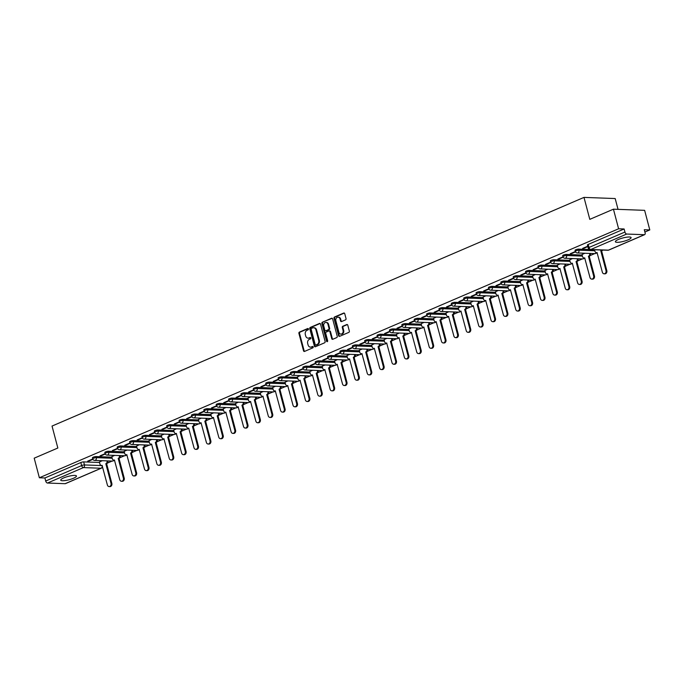 <?xml version="1.0" encoding="UTF-8"?>
<svg xmlns="http://www.w3.org/2000/svg" width="684" height="684" viewBox="0 0 684 684"><rect width="100%" height="100%" fill="white"/><g stroke="black" fill="none" stroke-linecap="round" stroke-linejoin="round"><path stroke-width="1.03" d="M308.441 328.97A0.718 0.573 -87.9 0 0 307.714 328.525L299.438 332.082A1.026 0.821 -87.9 0 0 298.917 333.382L303.516 350.781A1.026 0.821 -87.9 0 0 304.551 351.414L312.819 347.857A0.718 0.573 -87.9 0 0 312.46 346.497L311.391 346.959A3.275 2.625 -87.9 0 1 310.451 347.139A3.275 2.625 -87.9 0 1 308.082 344.941L307.697 343.488A3.275 2.625 -87.9 0 1 309.373 339.324L310.442 338.871A0.718 0.573 -87.9 0 0 310.091 337.511L309.014 337.973A3.275 2.625 -87.9 0 1 308.082 338.152A3.275 2.625 -87.9 0 1 305.705 335.955L305.329 334.502A3.275 2.625 -87.9 0 1 306.996 330.338L308.074 329.876A0.718 0.573 -87.9 0 0 308.441 328.97M63.732 477.902A8.131 1.727 165.2 0 0 60.739 480.159A8.131 1.727 165.2 0 0 65.356 480.527A8.131 1.727 165.2 0 0 73.462 478.261A8.131 1.727 165.2 0 0 76.454 476.004A8.131 1.727 165.2 0 0 71.837 475.636A8.131 1.727 165.2 0 0 63.732 477.902M618.37 239.477A8.131 1.727 165.2 0 0 615.378 241.734A8.131 1.727 165.2 0 0 619.995 242.102A8.131 1.727 165.2 0 0 628.1 239.836A8.131 1.727 165.2 0 0 631.093 237.587A8.131 1.727 165.2 0 0 626.476 237.22A8.131 1.727 165.2 0 0 618.37 239.477M345.506 319.864A1.026 0.821 -87.9 0 0 346.027 318.564L344.736 313.682A1.026 0.821 -87.9 0 0 343.701 313.058L334.519 317A1.026 0.821 -87.9 0 0 333.997 318.308L338.589 335.699A1.026 0.821 -87.9 0 0 339.623 336.331L348.814 332.381A1.026 0.821 -87.9 0 0 349.336 331.082L347.78 325.182A1.026 0.821 -87.9 0 0 346.745 324.558L342.812 326.242A1.026 0.821 -87.9 0 0 342.291 327.542L343.06 330.466A2.736 2.189 -87.9 0 1 340.88 334.1A2.736 2.189 -87.9 0 1 338.896 332.262L335.87 320.805A2.736 2.189 -87.9 0 1 338.05 317.179A2.736 2.189 -87.9 0 1 340.034 319.018L340.538 320.924A1.026 0.821 -87.9 0 0 341.572 321.557L345.506 319.864M39.373 477.774L34.2 458.177L57.841 448.02L52.035 426.064L583.991 197.394L589.796 219.35L613.428 209.184L618.61 228.781L39.373 477.774L44.896 477.971L45.7 481.023L81.635 465.582A2.086 0.445 -14.8 0 1 84.474 464.94L102.13 465.599A2.086 0.445 -14.8 0 1 102.258 465.607M320.522 324.096A1.026 0.821 -87.9 0 0 319.488 323.464L310.305 327.414A1.026 0.821 -87.9 0 0 309.775 328.713L314.375 346.113A1.026 0.821 -87.9 0 0 315.409 346.745L324.601 342.795A1.026 0.821 -87.9 0 0 325.122 341.487L320.522 324.096M322.412 322.207L331.595 318.257A1.026 0.821 -87.9 0 1 332.629 318.889L337.229 336.289A1.026 0.821 -87.9 0 1 336.708 337.588L332.775 339.281A1.026 0.821 -87.9 0 1 331.74 338.648L329.876 331.595A1.026 0.821 -87.9 0 0 328.842 330.962L326.234 332.082A1.026 0.821 -87.9 0 0 325.712 333.382L327.653 340.726A0.718 0.573 -87.9 0 1 326.559 341.196L321.89 323.506A1.026 0.821 -87.9 0 1 322.412 322.207L332.202 318.291M613.428 209.184L644.627 210.339L649.8 229.927L644.892 232.038M107.491 463.051L112.116 461.067M119.871 457.733L124.488 455.749M132.243 452.415L136.86 450.423M144.615 447.097L149.24 445.104M156.995 441.77L161.612 439.786M169.367 436.452L173.984 434.468M181.739 431.134L186.364 429.15M194.119 425.816L198.736 423.832M206.491 420.498L211.108 418.505M218.863 415.179L223.488 413.187M231.243 409.853L235.86 407.869M243.615 404.535L248.232 402.551M255.987 399.217L260.613 397.233M268.367 393.898L272.984 391.915M280.739 388.58L285.356 386.588M293.111 383.262L297.737 381.27M305.492 377.936L310.108 375.952M317.863 372.618L322.48 370.634M330.235 367.299L334.861 365.316M342.616 361.981L347.233 359.998M354.987 356.663L359.604 354.68M367.359 351.345L371.985 349.353M379.74 346.018L384.357 344.035M392.112 340.7L396.729 338.717M404.483 335.382L409.109 333.399M416.864 330.064L421.481 328.081M429.236 324.746L433.853 322.762M441.608 319.428L446.233 317.436M453.988 314.101L458.605 312.118M466.36 308.783L470.977 306.8M478.732 303.465L483.357 301.482M491.112 298.147L495.729 296.163M503.484 292.829L508.101 290.845M515.856 287.511L520.481 285.519M528.236 282.184L532.853 280.201M540.608 276.866L545.225 274.882M552.98 271.548L557.605 269.564M565.36 266.23L569.977 264.246M577.732 260.912L582.349 258.928M590.104 255.594L594.729 253.602M602.484 250.276L602.92 250.079M618.037 209.355L615.181 198.548L583.991 197.394M618.61 228.781L624.124 228.978L624.937 232.03A2.086 1.171 66.7 0 0 626.706 234.048L644.354 234.697A2.086 1.171 66.7 0 0 644.661 234.646A2.086 1.171 66.7 0 0 645.089 232.782L644.277 229.73L649.8 229.927M44.896 477.971L80.832 462.529A2.086 0.445 -14.8 0 1 83.662 461.888L99.531 462.478M65.681 483.46A2.086 1.171 -113.3 0 1 65.433 483.639A2.086 1.171 -113.3 0 1 65.125 483.691L47.47 483.041A2.086 1.171 -113.3 0 1 45.7 481.023M105.131 453.654L100.026 455.852M114.664 455.382L111.774 456.673M117.503 448.336L112.398 450.534M127.036 450.063L124.155 451.354M129.883 443.018L124.779 445.207M139.408 444.745L136.526 446.036M142.255 437.7L137.151 439.889M151.788 439.427L148.898 440.718M154.627 432.373L149.522 434.571M164.16 434.101L161.279 435.392M167.007 427.055L161.903 429.253M176.532 428.782L173.65 430.074M179.379 421.737L174.275 423.935M188.912 423.464L186.022 424.755M191.751 416.419L186.647 418.617M201.284 418.146L198.403 419.437M204.131 411.101L199.027 413.29M213.656 412.828L210.775 414.119M216.503 405.783L211.399 407.972M226.036 407.51L223.146 408.801M228.875 400.456L223.771 402.654M238.408 402.183L235.527 403.474M241.255 395.138L236.151 397.336M250.78 396.865L247.899 398.156M253.627 389.82L248.523 392.017M263.16 391.547L260.271 392.838M265.999 384.502L260.895 386.699M275.532 386.229L272.651 387.52M278.379 379.184L273.275 381.373M287.904 380.911L285.023 382.202M290.751 373.866L285.647 376.055M300.285 375.593L297.395 376.884M303.123 368.539L298.019 370.737M312.656 370.266L309.775 371.557M315.504 363.221L310.391 365.418M325.028 364.948L322.147 366.239M327.875 357.903L322.771 360.1M337.409 359.63L334.519 360.921M340.247 352.585L335.143 354.782M349.781 354.312L346.899 355.603M352.628 347.267L347.515 349.456M362.152 348.994L359.271 350.285M364.999 341.949L359.895 344.137M374.533 343.676L371.643 344.967M377.371 336.622L372.267 338.819M386.905 338.358L384.023 339.64M389.752 331.304L384.639 333.501M399.276 333.031L396.395 334.322M402.124 325.986L397.019 328.183M411.657 327.713L408.767 329.004M414.495 320.668L409.391 322.865M424.029 322.395L421.147 323.686M426.876 315.35L421.763 317.538M436.401 317.077L433.519 318.368M439.248 310.032L434.143 312.22M448.781 311.759L445.891 313.05M451.62 304.705L446.515 306.902M461.153 306.441L458.271 307.723M464 299.387L458.887 301.584M473.525 301.114L470.643 302.405M476.372 294.069L471.267 296.266M485.905 295.796L483.015 297.087M488.744 288.751L483.639 290.948M498.277 290.478L495.396 291.769M501.124 283.433L496.011 285.63M510.649 285.16L507.767 286.451M513.496 278.114L508.392 280.303M523.029 279.841L520.139 281.133M525.868 272.796L520.763 274.985M535.401 274.523L532.52 275.806M538.248 267.47L533.135 269.667M547.773 269.197L544.891 270.488M550.62 262.152L545.516 264.349M560.153 263.879L557.263 265.17M562.992 256.833L557.887 259.031M572.525 258.561L569.644 259.852M575.372 251.515L570.259 253.713M584.897 253.242L582.016 254.533M587.744 246.197L582.64 248.386M578.655 249.113L578.938 250.199A2.086 0.445 -14.8 0 0 576.638 250.626A2.086 0.445 -14.8 0 0 575.338 251.413L575.056 250.327A2.086 0.445 165.2 0 1 576.356 249.549A2.086 0.445 165.2 0 1 578.655 249.113L589.634 249.515M566.275 254.431L566.566 255.517A2.086 0.445 -14.8 0 0 564.266 255.944A2.086 0.445 -14.8 0 0 562.966 256.731L562.676 255.645A2.086 0.445 165.2 0 1 563.975 254.867A2.086 0.445 165.2 0 1 566.275 254.431L582.144 255.021M553.903 259.749L554.194 260.835A2.086 0.445 -14.8 0 0 551.894 261.271A2.086 0.445 -14.8 0 0 550.586 262.049L550.304 260.963A2.086 0.445 165.2 0 1 551.603 260.185A2.086 0.445 165.2 0 1 553.903 259.749L569.772 260.339M541.531 265.067L541.813 266.153A2.086 0.445 -14.8 0 0 539.514 266.589A2.086 0.445 -14.8 0 0 538.214 267.367L537.932 266.281A2.086 0.445 165.2 0 1 539.231 265.503A2.086 0.445 165.2 0 1 541.531 265.067L557.392 265.657M529.151 270.394L529.442 271.471A2.086 0.445 -14.8 0 0 527.142 271.907A2.086 0.445 -14.8 0 0 525.842 272.685L525.551 271.608A2.086 0.445 165.2 0 1 526.851 270.821A2.086 0.445 165.2 0 1 529.151 270.394L545.02 270.975M516.779 275.712L517.07 276.789A2.086 0.445 -14.8 0 0 514.77 277.225A2.086 0.445 -14.8 0 0 513.462 278.003L513.18 276.926A2.086 0.445 165.2 0 1 514.479 276.139A2.086 0.445 165.2 0 1 516.779 275.712L532.648 276.293M504.407 281.03L504.689 282.116A2.086 0.445 -14.8 0 0 502.389 282.543A2.086 0.445 -14.8 0 0 501.09 283.33L500.808 282.244A2.086 0.445 165.2 0 1 502.107 281.466A2.086 0.445 165.2 0 1 504.407 281.03L520.268 281.611M492.027 286.348L492.318 287.434A2.086 0.445 -14.8 0 0 490.018 287.861A2.086 0.445 -14.8 0 0 488.718 288.648L488.427 287.562A2.086 0.445 165.2 0 1 489.727 286.784A2.086 0.445 165.2 0 1 492.027 286.348L507.896 286.938M479.655 291.666L479.946 292.752A2.086 0.445 -14.8 0 0 477.646 293.188A2.086 0.445 -14.8 0 0 476.338 293.966L476.055 292.88A2.086 0.445 165.2 0 1 477.355 292.102A2.086 0.445 165.2 0 1 479.655 291.666L495.524 292.256M467.283 296.984L467.565 298.07A2.086 0.445 -14.8 0 0 465.265 298.506A2.086 0.445 -14.8 0 0 463.966 299.284L463.684 298.198A2.086 0.445 165.2 0 1 464.983 297.42A2.086 0.445 165.2 0 1 467.283 296.984L483.143 297.574M454.903 302.311L455.193 303.388A2.086 0.445 -14.8 0 0 452.894 303.824A2.086 0.445 -14.8 0 0 451.594 304.602L451.303 303.525A2.086 0.445 165.2 0 1 452.603 302.738A2.086 0.445 165.2 0 1 454.903 302.311L470.772 302.892M442.531 307.629L442.822 308.706A2.086 0.445 -14.8 0 0 440.522 309.142A2.086 0.445 -14.8 0 0 439.214 309.92L438.931 308.843A2.086 0.445 165.2 0 1 440.231 308.057A2.086 0.445 165.2 0 1 442.531 307.629L458.4 308.21M430.159 312.947L430.441 314.033A2.086 0.445 -14.8 0 0 428.141 314.46A2.086 0.445 -14.8 0 0 426.842 315.247L426.559 314.161A2.086 0.445 165.2 0 1 427.859 313.375A2.086 0.445 165.2 0 1 430.159 312.947L446.019 313.529M417.779 318.265L418.069 319.351A2.086 0.445 -14.8 0 0 415.769 319.779A2.086 0.445 -14.8 0 0 414.47 320.565L414.179 319.479A2.086 0.445 165.2 0 1 415.479 318.701A2.086 0.445 165.2 0 1 417.779 318.265L433.647 318.855M405.407 323.583L405.697 324.669A2.086 0.445 -14.8 0 0 403.398 325.097A2.086 0.445 -14.8 0 0 402.089 325.883L401.807 324.797A2.086 0.445 165.2 0 1 403.107 324.019A2.086 0.445 165.2 0 1 405.407 323.583L421.276 324.173M393.035 328.901L393.317 329.987A2.086 0.445 -14.8 0 0 391.017 330.423A2.086 0.445 -14.8 0 0 389.718 331.201L389.435 330.115A2.086 0.445 165.2 0 1 390.735 329.337A2.086 0.445 165.2 0 1 393.035 328.901L408.895 329.491M380.655 334.219L380.945 335.305A2.086 0.445 -14.8 0 0 378.645 335.741A2.086 0.445 -14.8 0 0 377.346 336.519L377.055 335.442A2.086 0.445 165.2 0 1 378.355 334.656A2.086 0.445 165.2 0 1 380.655 334.219L396.523 334.809M368.283 339.546L368.573 340.623A2.086 0.445 -14.8 0 0 366.273 341.059A2.086 0.445 -14.8 0 0 364.965 341.838L364.683 340.76A2.086 0.445 165.2 0 1 365.983 339.974A2.086 0.445 165.2 0 1 368.283 339.546L384.151 340.128M355.911 344.864L356.193 345.942A2.086 0.445 -14.8 0 0 353.893 346.378A2.086 0.445 -14.8 0 0 352.593 347.164L352.311 346.078A2.086 0.445 165.2 0 1 353.611 345.292A2.086 0.445 165.2 0 1 355.911 344.864L371.771 345.446M343.53 350.182L343.821 351.268A2.086 0.445 -14.8 0 0 341.521 351.696A2.086 0.445 -14.8 0 0 340.222 352.482L339.931 351.396A2.086 0.445 165.2 0 1 341.231 350.618A2.086 0.445 165.2 0 1 343.53 350.182L359.399 350.772M331.159 355.5L331.449 356.586A2.086 0.445 -14.8 0 0 329.149 357.014A2.086 0.445 -14.8 0 0 327.841 357.8L327.559 356.715A2.086 0.445 165.2 0 1 328.859 355.937A2.086 0.445 165.2 0 1 331.159 355.5L347.027 356.09M318.787 360.819L319.069 361.904A2.086 0.445 -14.8 0 0 316.769 362.34A2.086 0.445 -14.8 0 0 315.469 363.118L315.187 362.033A2.086 0.445 165.2 0 1 316.487 361.255A2.086 0.445 165.2 0 1 318.787 360.819L334.647 361.409M306.406 366.137L306.697 367.222A2.086 0.445 -14.8 0 0 304.397 367.659A2.086 0.445 -14.8 0 0 303.097 368.437L302.807 367.359A2.086 0.445 165.2 0 1 304.106 366.573A2.086 0.445 165.2 0 1 306.406 366.137L322.275 366.727M294.034 371.463L294.325 372.541A2.086 0.445 -14.8 0 0 292.025 372.977A2.086 0.445 -14.8 0 0 290.717 373.755L290.435 372.677A2.086 0.445 165.2 0 1 291.735 371.891A2.086 0.445 165.2 0 1 294.034 371.463L309.903 372.045M281.663 376.781L281.945 377.859A2.086 0.445 -14.8 0 0 279.645 378.295A2.086 0.445 -14.8 0 0 278.345 379.073L278.063 377.995A2.086 0.445 165.2 0 1 279.363 377.209A2.086 0.445 165.2 0 1 281.663 376.781L297.523 377.363M269.282 382.099L269.573 383.185A2.086 0.445 -14.8 0 0 267.273 383.613A2.086 0.445 -14.8 0 0 265.973 384.399L265.683 383.314A2.086 0.445 165.2 0 1 266.982 382.536A2.086 0.445 165.2 0 1 269.282 382.099L285.151 382.689M256.91 387.418L257.201 388.503A2.086 0.445 -14.8 0 0 254.901 388.931A2.086 0.445 -14.8 0 0 253.593 389.718L253.311 388.632A2.086 0.445 165.2 0 1 254.61 387.854A2.086 0.445 165.2 0 1 256.91 387.418L272.779 388.008M244.539 392.736L244.821 393.822A2.086 0.445 -14.8 0 0 242.521 394.258A2.086 0.445 -14.8 0 0 241.221 395.036L240.939 393.95A2.086 0.445 165.2 0 1 242.239 393.172A2.086 0.445 165.2 0 1 244.539 392.736L260.399 393.326M232.158 398.054L232.449 399.14A2.086 0.445 -14.8 0 0 230.149 399.576A2.086 0.445 -14.8 0 0 228.849 400.354L228.559 399.268A2.086 0.445 165.2 0 1 229.858 398.49A2.086 0.445 165.2 0 1 232.158 398.054L248.027 398.644M219.786 403.38L220.077 404.458A2.086 0.445 -14.8 0 0 217.777 404.894A2.086 0.445 -14.8 0 0 216.469 405.672L216.187 404.595A2.086 0.445 165.2 0 1 217.486 403.808A2.086 0.445 165.2 0 1 219.786 403.38L235.655 403.962M207.414 408.699L207.697 409.776A2.086 0.445 -14.8 0 0 205.397 410.212A2.086 0.445 -14.8 0 0 204.097 410.99L203.815 409.913A2.086 0.445 165.2 0 1 205.114 409.126A2.086 0.445 165.2 0 1 207.414 408.699L223.275 409.28M195.034 414.017L195.325 415.102A2.086 0.445 -14.8 0 0 193.025 415.53A2.086 0.445 -14.8 0 0 191.725 416.317L191.435 415.231A2.086 0.445 165.2 0 1 192.734 414.453A2.086 0.445 165.2 0 1 195.034 414.017L210.903 414.607M182.662 419.335L182.953 420.421A2.086 0.445 -14.8 0 0 180.653 420.848A2.086 0.445 -14.8 0 0 179.345 421.635L179.063 420.549A2.086 0.445 165.2 0 1 180.362 419.771A2.086 0.445 165.2 0 1 182.662 419.335L198.531 419.925M170.29 424.653L170.572 425.739A2.086 0.445 -14.8 0 0 168.273 426.175A2.086 0.445 -14.8 0 0 166.973 426.953L166.691 425.867A2.086 0.445 165.2 0 1 167.99 425.089A2.086 0.445 165.2 0 1 170.29 424.653L186.151 425.243M157.91 429.971L158.201 431.057A2.086 0.445 -14.8 0 0 155.901 431.493A2.086 0.445 -14.8 0 0 154.601 432.271L154.31 431.185A2.086 0.445 165.2 0 1 155.61 430.407A2.086 0.445 165.2 0 1 157.91 429.971L173.779 430.561M145.538 435.298L145.829 436.375A2.086 0.445 -14.8 0 0 143.529 436.811A2.086 0.445 -14.8 0 0 142.221 437.589L141.939 436.512A2.086 0.445 165.2 0 1 143.238 435.725A2.086 0.445 165.2 0 1 145.538 435.298L161.407 435.879M133.166 440.616L133.448 441.693A2.086 0.445 -14.8 0 0 131.148 442.129A2.086 0.445 -14.8 0 0 129.849 442.907L129.567 441.83A2.086 0.445 165.2 0 1 130.866 441.043A2.086 0.445 165.2 0 1 133.166 440.616L149.026 441.197M120.786 445.934L121.077 447.02A2.086 0.445 -14.8 0 0 118.777 447.447A2.086 0.445 -14.8 0 0 117.477 448.234L117.186 447.148A2.086 0.445 165.2 0 1 118.486 446.37A2.086 0.445 165.2 0 1 120.786 445.934L136.655 446.524M108.414 451.252L108.705 452.338A2.086 0.445 -14.8 0 0 106.405 452.765A2.086 0.445 -14.8 0 0 105.097 453.552L104.814 452.466A2.086 0.445 165.2 0 1 106.114 451.688A2.086 0.445 165.2 0 1 108.414 451.252L124.283 451.842M96.042 456.57L96.324 457.656A2.086 0.445 -14.8 0 0 94.024 458.092A2.086 0.445 -14.8 0 0 92.725 458.87L92.443 457.784A2.086 0.445 165.2 0 1 93.742 457.006A2.086 0.445 165.2 0 1 96.042 456.57L111.902 457.16M92.759 458.973L87.655 461.17M102.284 460.7L99.402 461.991M87.757 461.563L92.913 459.34M624.124 228.978L588.197 244.427A2.086 0.445 165.2 0 0 587.428 245.009L588.231 248.061A2.086 0.445 -14.8 0 1 589.001 247.48L624.937 232.03M100.129 456.245L105.293 454.022M112.501 450.918L117.665 448.704M124.881 445.6L130.037 443.386M137.253 440.282L142.417 438.068M149.625 434.964L154.789 432.75M162.005 429.646L167.161 427.423M174.377 424.328L179.541 422.105M186.749 419.001L191.913 416.787M199.13 413.683L204.285 411.469M211.501 408.365L216.666 406.151M223.873 403.047L229.037 400.833M236.254 397.729L241.409 395.506M248.625 392.411L253.79 390.188M260.997 387.093L266.161 384.87M273.378 381.766L278.533 379.552M285.75 376.448L290.914 374.233M298.121 371.13L303.286 368.915M310.502 365.812L315.657 363.589M322.874 360.494L328.038 358.271M335.245 355.176L340.41 352.953M347.626 349.849L352.782 347.634M359.998 344.531L365.162 342.316M372.37 339.213L377.534 336.998M384.75 333.895L389.906 331.672M397.122 328.577L402.286 326.353M409.494 323.258L414.658 321.035M421.874 317.932L427.03 315.717M434.246 312.614L439.41 310.399M446.618 307.296L451.782 305.081M458.998 301.977L464.154 299.754M471.37 296.659L476.534 294.436M483.742 291.341L488.906 289.118M496.122 286.015L501.278 283.8M508.494 280.697L513.658 278.482M520.866 275.378L526.03 273.164M533.246 270.06L538.402 267.837M545.618 264.742L550.782 262.519M557.99 259.424L563.154 257.201M570.37 254.097L575.526 251.883M582.742 248.779L587.847 246.591M308.39 338.144A3.275 2.625 -87.9 0 0 308.706 338.178A3.275 2.625 -87.9 0 0 309.638 337.999L309.014 337.973M310.587 337.588L309.638 337.999M310.767 347.13A3.275 2.625 -87.9 0 0 311.075 347.164A3.275 2.625 -87.9 0 0 312.015 346.985L311.391 346.959M312.964 346.574L312.015 346.985M308.21 328.602L300.062 332.108A1.026 0.821 -87.9 0 0 299.541 333.407L304.141 350.798A1.026 0.821 -87.9 0 0 304.568 351.396M320.095 323.498L310.929 327.439A1.026 0.821 -87.9 0 0 310.399 328.739L314.999 346.13A1.026 0.821 -87.9 0 0 315.435 346.728M311.519 328.397A0.718 0.573 -87.9 0 0 311.152 329.312L315.187 344.574A0.718 0.573 -87.9 0 0 315.905 345.018L317.034 344.531A3.275 2.625 -87.9 0 0 318.71 340.367L315.957 329.936A3.275 2.625 -87.9 0 0 313.58 327.73A3.275 2.625 -87.9 0 0 312.648 327.91L311.519 328.397M316.128 345.027A0.718 0.573 -87.9 0 0 316.53 345.044L315.905 345.018M313.896 327.773A3.275 2.625 -87.9 0 1 314.204 327.756A3.275 2.625 -87.9 0 1 316.581 329.953L319.334 340.393A3.275 2.625 -87.9 0 1 317.658 344.556L316.53 345.044M329.132 330.902L329.756 330.928A1.026 0.821 -87.9 0 1 330.5 331.612L332.364 338.666A1.026 0.821 -87.9 0 0 332.792 339.264M323.036 322.232A1.026 0.821 -87.9 0 0 322.515 323.532L327.183 341.213A0.718 0.573 -87.9 0 0 327.397 341.572M327.944 324.267A2.736 2.189 -87.9 0 0 325.96 322.429A2.736 2.189 -87.9 0 0 323.771 326.063L324.84 330.098A1.026 0.821 -87.9 0 0 325.875 330.731L328.482 329.603A1.026 0.821 -87.9 0 0 329.004 328.303L327.944 324.267L328.568 324.293A2.736 2.189 -87.9 0 0 326.584 322.455A2.736 2.189 -87.9 0 0 326.268 322.472M325.917 330.731A1.026 0.821 -87.9 0 0 326.499 330.748L325.875 330.731M328.568 324.293L329.628 328.329A1.026 0.821 -87.9 0 1 329.107 329.628L326.499 330.748M338.366 317.214A2.736 2.189 -87.9 0 1 338.674 317.205A2.736 2.189 -87.9 0 1 340.658 319.043L341.162 320.95A1.026 0.821 -87.9 0 0 341.598 321.548M341.188 334.083A2.736 2.189 -87.9 0 0 341.504 334.125A2.736 2.189 -87.9 0 0 343.684 330.492L343.06 330.466M347.344 324.584L343.436 326.268A1.026 0.821 -87.9 0 0 342.915 327.568L343.684 330.492M344.308 313.084L335.143 317.025A1.026 0.821 -87.9 0 0 334.621 318.325L339.213 335.724A1.026 0.821 -87.9 0 0 339.649 336.323M107.781 460.905L107.815 461.033A2.086 1.667 92.1 0 1 106.747 463.684L105.934 463.658A2.086 1.667 -87.9 0 0 107.003 461.007L106.969 460.879M99.394 461.948L99.941 464.043A2.086 1.667 -87.9 0 0 102.053 465.325L107.371 484.965A2.394 1.915 -87.9 0 0 109.107 486.581A2.394 1.915 -87.9 0 0 111.022 483.4L105.815 463.709M106.627 463.735L111.834 483.426A2.394 1.915 92.1 0 1 109.919 486.606L109.107 486.581M120.153 455.587L120.187 455.715A2.086 1.667 92.1 0 1 119.127 458.365L118.315 458.34A2.086 1.667 -87.9 0 0 119.375 455.689L119.341 455.553M111.766 456.63L112.321 458.725A2.086 1.667 -87.9 0 0 114.425 460.007L119.743 479.646A2.394 1.915 -87.9 0 0 121.478 481.262A2.394 1.915 -87.9 0 0 123.394 478.082L118.195 458.391M119.007 458.417L124.206 478.107A2.394 1.915 92.1 0 1 122.291 481.288L121.478 481.262M132.534 450.269L132.568 450.397A2.086 1.667 92.1 0 1 131.499 453.047L130.687 453.022A2.086 1.667 -87.9 0 0 131.755 450.371L131.721 450.234M124.137 451.312L124.693 453.398A2.086 1.667 -87.9 0 0 126.797 454.689L132.123 474.328A2.394 1.915 -87.9 0 0 133.859 475.936A2.394 1.915 -87.9 0 0 135.774 472.764L130.567 453.073M131.379 453.099L136.578 472.789A2.394 1.915 92.1 0 1 134.671 475.97L133.859 475.936M144.905 444.951L144.94 445.079A2.086 1.667 92.1 0 1 143.871 447.729L143.059 447.695A2.086 1.667 -87.9 0 0 144.127 445.045L144.093 444.916M136.518 445.985L137.065 448.08A2.086 1.667 -87.9 0 0 139.177 449.371L144.495 469.01A2.394 1.915 -87.9 0 0 146.231 470.618A2.394 1.915 -87.9 0 0 148.146 467.437L142.939 447.746M143.751 447.781L148.958 467.471A2.394 1.915 92.1 0 1 147.043 470.652L146.231 470.618M157.277 439.624L157.311 439.761A2.086 1.667 92.1 0 1 156.251 442.411L155.439 442.377A2.086 1.667 -87.9 0 0 156.499 439.726L156.465 439.598M148.89 440.667L149.445 442.762A2.086 1.667 -87.9 0 0 151.549 444.053L156.867 463.692A2.394 1.915 -87.9 0 0 158.602 465.3A2.394 1.915 -87.9 0 0 160.518 462.119L155.319 442.428M156.132 442.462L161.33 462.153A2.394 1.915 92.1 0 1 159.415 465.334L158.602 465.3M169.658 434.306L169.692 434.443A2.086 1.667 92.1 0 1 168.623 437.093L167.811 437.059A2.086 1.667 -87.9 0 0 168.88 434.408L168.845 434.28M161.262 435.349L161.817 437.444A2.086 1.667 -87.9 0 0 163.921 438.735L169.247 458.374A2.394 1.915 -87.9 0 0 170.983 459.981A2.394 1.915 -87.9 0 0 172.898 456.801L167.691 437.11M168.503 437.144L173.702 456.835A2.394 1.915 92.1 0 1 171.795 460.007L170.983 459.981M182.03 428.988L182.064 429.116A2.086 1.667 92.1 0 1 180.995 431.766L180.183 431.741A2.086 1.667 -87.9 0 0 181.251 429.09L181.217 428.962M173.642 430.031L174.189 432.126A2.086 1.667 -87.9 0 0 176.301 433.408L181.619 453.047A2.394 1.915 -87.9 0 0 183.355 454.663A2.394 1.915 -87.9 0 0 185.27 451.483L180.063 431.792M180.875 431.818L186.082 451.508A2.394 1.915 92.1 0 1 184.167 454.689L183.355 454.663M194.401 423.67L194.436 423.798A2.086 1.667 92.1 0 1 193.375 426.448L192.563 426.423A2.086 1.667 -87.9 0 0 193.623 423.772L193.589 423.635M186.014 424.713L186.57 426.807A2.086 1.667 -87.9 0 0 188.673 428.09L193.991 447.729A2.394 1.915 -87.9 0 0 195.727 449.345A2.394 1.915 -87.9 0 0 197.642 446.165L192.443 426.474M193.256 426.5L198.454 446.19A2.394 1.915 92.1 0 1 196.539 449.371L195.727 449.345M206.782 418.351L206.816 418.48A2.086 1.667 92.1 0 1 205.747 421.13L204.935 421.105A2.086 1.667 -87.9 0 0 206.004 418.454L205.97 418.317M198.386 419.395L198.941 421.481A2.086 1.667 -87.9 0 0 201.045 422.772L206.371 442.411A2.394 1.915 -87.9 0 0 208.107 444.019A2.394 1.915 -87.9 0 0 210.022 440.847L204.815 421.156M205.627 421.182L210.826 440.872A2.394 1.915 92.1 0 1 208.919 444.053L208.107 444.019M219.154 413.033L219.188 413.162A2.086 1.667 92.1 0 1 218.119 415.812L217.307 415.778A2.086 1.667 -87.9 0 0 218.376 413.127L218.341 412.999M210.766 414.068L211.313 416.163A2.086 1.667 -87.9 0 0 213.425 417.454L218.743 437.093A2.394 1.915 -87.9 0 0 220.479 438.701A2.394 1.915 -87.9 0 0 222.394 435.52L217.187 415.829M217.999 415.863L223.206 435.554A2.394 1.915 92.1 0 1 221.291 438.735L220.479 438.701M231.525 407.707L231.56 407.844A2.086 1.667 92.1 0 1 230.499 410.494L229.687 410.46A2.086 1.667 -87.9 0 0 230.747 407.809L230.713 407.681M223.138 408.75L223.694 410.845A2.086 1.667 -87.9 0 0 225.797 412.136L231.115 431.775A2.394 1.915 -87.9 0 0 232.851 433.382A2.394 1.915 -87.9 0 0 234.766 430.202L229.567 410.511M230.38 410.545L235.578 430.236A2.394 1.915 92.1 0 1 233.663 433.417L232.851 433.382M243.906 402.389L243.94 402.525A2.086 1.667 92.1 0 1 242.871 405.176L242.059 405.142A2.086 1.667 -87.9 0 0 243.128 402.491L243.094 402.363M235.51 403.432L236.066 405.526A2.086 1.667 -87.9 0 0 238.169 406.818L243.495 426.457A2.394 1.915 -87.9 0 0 245.231 428.064A2.394 1.915 -87.9 0 0 247.146 424.884L241.939 405.193M242.752 405.227L247.95 424.918A2.394 1.915 92.1 0 1 246.043 428.09L245.231 428.064M256.278 397.071L256.312 397.199A2.086 1.667 92.1 0 1 255.243 399.849L254.431 399.824A2.086 1.667 -87.9 0 0 255.5 397.173L255.465 397.045M247.89 398.114L248.437 400.208A2.086 1.667 -87.9 0 0 250.549 401.491L255.867 421.13A2.394 1.915 -87.9 0 0 257.603 422.746A2.394 1.915 -87.9 0 0 259.518 419.566L254.311 399.875M255.123 399.901L260.33 419.591A2.394 1.915 92.1 0 1 258.415 422.772L257.603 422.746M268.65 391.752L268.684 391.881A2.086 1.667 92.1 0 1 267.624 394.531L266.811 394.506A2.086 1.667 -87.9 0 0 267.872 391.855L267.837 391.718M260.262 392.796L260.818 394.89A2.086 1.667 -87.9 0 0 262.921 396.173L268.239 415.812A2.394 1.915 -87.9 0 0 269.975 417.428A2.394 1.915 -87.9 0 0 271.89 414.248L266.692 394.557M267.504 394.582L272.702 414.273A2.394 1.915 92.1 0 1 270.787 417.454L269.975 417.428M281.03 386.434L281.064 386.563A2.086 1.667 92.1 0 1 279.995 389.213L279.183 389.187A2.086 1.667 -87.9 0 0 280.252 386.537L280.218 386.4M272.634 387.477L273.19 389.572A2.086 1.667 -87.9 0 0 275.293 390.855L280.62 410.494A2.394 1.915 -87.9 0 0 282.355 412.101A2.394 1.915 -87.9 0 0 284.27 408.929L279.063 389.239M279.876 389.264L285.074 408.955A2.394 1.915 92.1 0 1 283.167 412.136L282.355 412.101M293.402 381.116L293.436 381.244A2.086 1.667 92.1 0 1 292.367 383.895L291.555 383.861A2.086 1.667 -87.9 0 0 292.624 381.21L292.59 381.082M285.014 382.151L285.561 384.246A2.086 1.667 -87.9 0 0 287.673 385.537L292.991 405.176A2.394 1.915 -87.9 0 0 294.727 406.783A2.394 1.915 -87.9 0 0 296.642 403.603L291.435 383.912M292.248 383.946L297.454 403.637A2.394 1.915 92.1 0 1 295.539 406.818L294.727 406.783M305.774 375.79L305.808 375.926A2.086 1.667 92.1 0 1 304.748 378.577L303.935 378.543A2.086 1.667 -87.9 0 0 304.996 375.892L304.961 375.764M297.386 376.833L297.942 378.927A2.086 1.667 -87.9 0 0 300.045 380.219L305.363 399.858A2.394 1.915 -87.9 0 0 307.099 401.465A2.394 1.915 -87.9 0 0 309.014 398.285L303.816 378.594M304.628 378.628L309.826 398.319A2.394 1.915 92.1 0 1 307.911 401.499L307.099 401.465M318.146 370.471L318.188 370.608A2.086 1.667 92.1 0 1 317.119 373.259L316.307 373.225A2.086 1.667 -87.9 0 0 317.376 370.574L317.342 370.446M309.758 371.515L310.314 373.609A2.086 1.667 -87.9 0 0 312.417 374.9L317.744 394.54A2.394 1.915 -87.9 0 0 319.479 396.147A2.394 1.915 -87.9 0 0 321.394 392.967L316.188 373.276M317 373.31L322.198 393.001A2.394 1.915 92.1 0 1 320.292 396.173L319.479 396.147M330.526 365.153L330.56 365.282A2.086 1.667 92.1 0 1 329.491 367.932L328.679 367.906A2.086 1.667 -87.9 0 0 329.748 365.256L329.714 365.128M322.138 366.197L322.686 368.291A2.086 1.667 -87.9 0 0 324.797 369.574L330.115 389.213A2.394 1.915 -87.9 0 0 331.851 390.829A2.394 1.915 -87.9 0 0 333.766 387.648L328.559 367.958M329.372 367.983L334.579 387.674A2.394 1.915 92.1 0 1 332.663 390.855L331.851 390.829M342.898 359.835L342.932 359.964A2.086 1.667 92.1 0 1 341.872 362.614L341.059 362.588A2.086 1.667 -87.9 0 0 342.12 359.938L342.086 359.801M334.51 360.878L335.066 362.973A2.086 1.667 -87.9 0 0 337.169 364.256L342.487 383.895A2.394 1.915 -87.9 0 0 344.223 385.511A2.394 1.915 -87.9 0 0 346.138 382.33L340.94 362.64M341.752 362.665L346.95 382.356A2.394 1.915 92.1 0 1 345.035 385.537L344.223 385.511M355.27 354.517L355.312 354.645A2.086 1.667 92.1 0 1 354.244 357.296L353.431 357.27A2.086 1.667 -87.9 0 0 354.5 354.62L354.466 354.483M346.882 355.56L347.438 357.655A2.086 1.667 -87.9 0 0 349.541 358.938L354.868 378.577A2.394 1.915 -87.9 0 0 356.603 380.193A2.394 1.915 -87.9 0 0 358.519 377.012L353.312 357.322M354.124 357.347L359.322 377.038A2.394 1.915 92.1 0 1 357.416 380.219L356.603 380.193M367.65 349.199L367.684 349.327A2.086 1.667 92.1 0 1 366.615 351.978L365.803 351.944A2.086 1.667 -87.9 0 0 366.872 349.293L366.838 349.165M359.262 350.242L359.81 352.328A2.086 1.667 -87.9 0 0 361.921 353.619L367.24 373.259A2.394 1.915 -87.9 0 0 368.975 374.866A2.394 1.915 -87.9 0 0 370.89 371.686L365.683 351.995M366.496 352.029L371.703 371.72A2.394 1.915 92.1 0 1 369.787 374.9L368.975 374.866M380.022 343.872L380.056 344.009A2.086 1.667 92.1 0 1 378.996 346.66L378.184 346.626A2.086 1.667 -87.9 0 0 379.244 343.975L379.21 343.847M371.634 344.916L372.19 347.01A2.086 1.667 -87.9 0 0 374.293 348.301L379.611 367.941A2.394 1.915 -87.9 0 0 381.347 369.548A2.394 1.915 -87.9 0 0 383.262 366.368L378.064 346.677M378.876 346.711L384.075 366.402A2.394 1.915 92.1 0 1 382.159 369.582L381.347 369.548M392.394 338.554L392.436 338.691A2.086 1.667 92.1 0 1 391.368 341.342L390.555 341.307A2.086 1.667 -87.9 0 0 391.624 338.657L391.59 338.529M384.006 339.597L384.562 341.692A2.086 1.667 -87.9 0 0 386.665 342.983L391.992 362.623A2.394 1.915 -87.9 0 0 393.727 364.23A2.394 1.915 -87.9 0 0 395.643 361.049L390.436 341.359M391.248 341.393L396.446 361.084A2.394 1.915 92.1 0 1 394.54 364.264L393.727 364.23M404.774 333.236L404.808 333.364A2.086 1.667 92.1 0 1 403.74 336.024L402.927 335.989A2.086 1.667 -87.9 0 0 403.996 333.339L403.962 333.211M396.387 334.279L396.934 336.374A2.086 1.667 -87.9 0 0 399.046 337.657L404.364 357.296A2.394 1.915 -87.9 0 0 406.099 358.912A2.394 1.915 -87.9 0 0 408.015 355.731L402.808 336.041M403.62 336.066L408.827 355.757A2.394 1.915 92.1 0 1 406.912 358.938L406.099 358.912M417.146 327.918L417.18 328.046A2.086 1.667 92.1 0 1 416.12 330.697L415.308 330.671A2.086 1.667 -87.9 0 0 416.368 328.021L416.334 327.884M408.758 328.961L409.314 331.056A2.086 1.667 -87.9 0 0 411.417 332.339L416.736 351.978A2.394 1.915 -87.9 0 0 418.471 353.594A2.394 1.915 -87.9 0 0 420.386 350.413L415.188 330.723M416 330.748L421.199 350.439A2.394 1.915 92.1 0 1 419.283 353.619L418.471 353.594M429.518 322.6L429.561 322.728A2.086 1.667 92.1 0 1 428.492 325.379L427.68 325.353A2.086 1.667 -87.9 0 0 428.748 322.703L428.714 322.566M421.13 323.643L421.686 325.738A2.086 1.667 -87.9 0 0 423.789 327.02L429.116 346.66A2.394 1.915 -87.9 0 0 430.852 348.276A2.394 1.915 -87.9 0 0 432.767 345.095L427.56 325.404M428.372 325.43L433.571 345.121A2.394 1.915 92.1 0 1 431.664 348.301L430.852 348.276M441.898 317.282L441.932 317.41A2.086 1.667 92.1 0 1 440.864 320.061L440.051 320.035A2.086 1.667 -87.9 0 0 441.12 317.376L441.086 317.248M433.511 318.325L434.058 320.411A2.086 1.667 -87.9 0 0 436.17 321.702L441.488 341.342A2.394 1.915 -87.9 0 0 443.223 342.949A2.394 1.915 -87.9 0 0 445.139 339.768L439.932 320.078M440.744 320.112L445.951 339.803A2.394 1.915 92.1 0 1 444.036 342.983L443.223 342.949M454.27 311.955L454.304 312.092A2.086 1.667 92.1 0 1 453.244 314.743L452.432 314.708A2.086 1.667 -87.9 0 0 453.492 312.058L453.458 311.93M445.882 312.998L446.438 315.093A2.086 1.667 -87.9 0 0 448.542 316.384L453.86 336.024A2.394 1.915 -87.9 0 0 455.595 337.631A2.394 1.915 -87.9 0 0 457.511 334.45L452.312 314.76M453.124 314.794L458.323 334.485A2.394 1.915 92.1 0 1 456.408 337.665L455.595 337.631M466.642 306.637L466.685 306.774A2.086 1.667 92.1 0 1 465.616 309.424L464.804 309.39A2.086 1.667 -87.9 0 0 465.872 306.74L465.838 306.612M458.254 307.68L458.81 309.775A2.086 1.667 -87.9 0 0 460.913 311.066L466.24 330.705A2.394 1.915 -87.9 0 0 467.976 332.313A2.394 1.915 -87.9 0 0 469.891 329.132L464.684 309.442M465.496 309.476L470.695 329.166A2.394 1.915 92.1 0 1 468.788 332.347L467.976 332.313M479.022 301.319L479.056 301.447A2.086 1.667 92.1 0 1 477.988 304.106L477.175 304.072A2.086 1.667 -87.9 0 0 478.244 301.422L478.21 301.293M470.635 302.362L471.182 304.457A2.086 1.667 -87.9 0 0 473.294 305.739L478.612 325.379A2.394 1.915 -87.9 0 0 480.348 326.995A2.394 1.915 -87.9 0 0 482.263 323.814L477.056 304.123M477.868 304.158L483.075 323.84A2.394 1.915 92.1 0 1 481.16 327.02L480.348 326.995M491.394 296.001L491.428 296.129A2.086 1.667 92.1 0 1 490.36 298.78L489.556 298.754A2.086 1.667 -87.9 0 0 490.616 296.104L490.582 295.967M483.007 297.044L483.562 299.139A2.086 1.667 -87.9 0 0 485.666 300.421L490.984 320.061A2.394 1.915 -87.9 0 0 492.719 321.677A2.394 1.915 -87.9 0 0 494.635 318.496L489.436 298.805M490.248 298.831L495.447 318.522A2.394 1.915 92.1 0 1 493.532 321.702L492.719 321.677M503.766 290.683L503.809 290.811A2.086 1.667 92.1 0 1 502.74 293.462L501.928 293.436A2.086 1.667 -87.9 0 0 502.996 290.786L502.962 290.649M495.378 291.726L495.934 293.821A2.086 1.667 -87.9 0 0 498.037 295.103L503.364 314.743A2.394 1.915 -87.9 0 0 505.1 316.359A2.394 1.915 -87.9 0 0 507.015 313.178L501.808 293.487M502.62 293.513L507.819 313.204A2.394 1.915 92.1 0 1 505.912 316.384L505.1 316.359M516.146 285.365L516.181 285.493A2.086 1.667 92.1 0 1 515.112 288.144L514.3 288.118A2.086 1.667 -87.9 0 0 515.368 285.459L515.334 285.331M507.759 286.408L508.306 288.494A2.086 1.667 -87.9 0 0 510.418 289.785L515.736 309.424A2.394 1.915 -87.9 0 0 517.472 311.032A2.394 1.915 -87.9 0 0 519.387 307.851L514.18 288.169M514.992 288.195L520.199 307.886A2.394 1.915 92.1 0 1 518.284 311.066L517.472 311.032M528.518 280.038L528.552 280.175A2.086 1.667 92.1 0 1 527.484 282.825L526.68 282.791A2.086 1.667 -87.9 0 0 527.74 280.141L527.706 280.012M520.131 281.081L520.686 283.176A2.086 1.667 -87.9 0 0 522.79 284.467L528.108 304.106A2.394 1.915 -87.9 0 0 529.844 305.714A2.394 1.915 -87.9 0 0 531.759 302.533L526.56 282.843M527.373 282.877L532.571 302.567A2.394 1.915 92.1 0 1 530.656 305.748L529.844 305.714M540.89 274.72L540.933 274.857A2.086 1.667 92.1 0 1 539.864 277.507L539.052 277.473A2.086 1.667 -87.9 0 0 540.121 274.823L540.086 274.694M532.503 275.763L533.058 277.858A2.086 1.667 -87.9 0 0 535.162 279.149L540.488 298.788A2.394 1.915 -87.9 0 0 542.224 300.396A2.394 1.915 -87.9 0 0 544.139 297.215L538.932 277.524M539.744 277.559L544.943 297.249A2.394 1.915 92.1 0 1 543.036 300.43L542.224 300.396M553.27 269.402L553.305 269.53A2.086 1.667 92.1 0 1 552.236 272.189L551.424 272.155A2.086 1.667 -87.9 0 0 552.492 269.505L552.458 269.376M544.883 270.445L545.43 272.54A2.086 1.667 -87.9 0 0 547.542 273.822L552.86 293.462A2.394 1.915 -87.9 0 0 554.596 295.078A2.394 1.915 -87.9 0 0 556.511 291.897L551.304 272.206M552.116 272.241L557.323 291.931A2.394 1.915 92.1 0 1 555.408 295.103L554.596 295.078M565.642 264.084L565.677 264.212A2.086 1.667 92.1 0 1 564.608 266.863L563.804 266.837A2.086 1.667 -87.9 0 0 564.864 264.186L564.83 264.05M557.255 265.127L557.811 267.222A2.086 1.667 -87.9 0 0 559.914 268.504L565.232 288.144A2.394 1.915 -87.9 0 0 566.968 289.76A2.394 1.915 -87.9 0 0 568.883 286.579L563.684 266.888M564.497 266.914L569.695 286.605A2.394 1.915 92.1 0 1 567.78 289.785L566.968 289.76M578.014 258.766L578.057 258.894A2.086 1.667 92.1 0 1 576.988 261.544L576.176 261.519A2.086 1.667 -87.9 0 0 577.245 258.868L577.211 258.732M569.627 259.809L570.182 261.904A2.086 1.667 -87.9 0 0 572.286 263.186L577.612 282.825A2.394 1.915 -87.9 0 0 579.348 284.441A2.394 1.915 -87.9 0 0 581.263 281.261L576.056 261.57M576.869 261.596L582.067 281.286A2.394 1.915 92.1 0 1 580.16 284.467L579.348 284.441M590.395 253.448L590.429 253.576A2.086 1.667 92.1 0 1 589.36 256.226L588.548 256.201A2.086 1.667 -87.9 0 0 589.617 253.542L589.582 253.413M582.007 254.491L582.554 256.577A2.086 1.667 -87.9 0 0 584.666 257.868L589.984 277.507A2.394 1.915 -87.9 0 0 591.72 279.115A2.394 1.915 -87.9 0 0 593.635 275.943L588.428 256.252M589.24 256.278L594.447 275.968A2.394 1.915 92.1 0 1 592.532 279.149L591.72 279.115M602.604 250.07A2.086 1.667 92.1 0 1 601.732 250.908L600.928 250.874A2.086 1.667 -87.9 0 0 601.792 250.036M594.541 249.771L594.935 251.259A2.086 1.667 -87.9 0 0 597.038 252.55L602.356 272.189A2.394 1.915 -87.9 0 0 604.092 273.797A2.394 1.915 -87.9 0 0 606.007 270.616L600.808 250.925M601.621 250.96L606.819 270.65A2.394 1.915 92.1 0 1 604.904 273.831L604.092 273.797M626.706 234.048L590.771 249.498L608.427 250.147L644.354 234.697M83.662 461.888L84.474 464.94A2.086 1.667 -87.9 0 1 83.405 467.591L47.47 483.041M102.096 465.462L102.13 465.599A2.086 1.667 -87.9 0 1 101.061 468.249L83.405 467.591A2.086 1.171 -113.3 0 1 81.635 465.582L80.832 462.529M65.125 483.691L101.061 468.249A2.086 1.171 66.7 0 0 101.36 468.189A2.086 2.086 0 0 0 102.566 466.779M575.338 251.413A2.086 2.086 0 0 0 577.279 252.96A2.086 1.667 92.1 0 0 578.938 250.199L594.806 250.78M562.966 256.731A2.086 2.086 0 0 0 564.899 258.278A2.086 1.667 92.1 0 0 566.566 255.517L582.426 256.098M550.586 262.049A2.086 2.086 0 0 0 552.527 263.596A2.086 1.667 92.1 0 0 554.194 260.835L570.054 261.425M538.214 267.367A2.086 2.086 0 0 0 540.155 268.915A2.086 1.667 92.1 0 0 541.813 266.153L557.682 266.743M525.842 272.685A2.086 2.086 0 0 0 527.774 274.241A2.086 1.667 92.1 0 0 529.442 271.471L545.302 272.061M513.462 278.003A2.086 2.086 0 0 0 515.403 279.559A2.086 1.667 92.1 0 0 517.07 276.789L532.93 277.379M501.09 283.33A2.086 2.086 0 0 0 503.031 284.877A2.086 1.667 92.1 0 0 504.689 282.116L520.558 282.697M488.718 288.648A2.086 2.086 0 0 0 490.65 290.196A2.086 1.667 92.1 0 0 492.318 287.434L508.178 288.015M476.338 293.966A2.086 2.086 0 0 0 478.278 295.514A2.086 1.667 92.1 0 0 479.946 292.752L495.806 293.333M463.966 299.284A2.086 2.086 0 0 0 465.907 300.832A2.086 1.667 92.1 0 0 467.565 298.07L483.434 298.66M451.594 304.602A2.086 2.086 0 0 0 453.526 306.158A2.086 1.667 92.1 0 0 455.193 303.388L471.054 303.978M439.214 309.92A2.086 2.086 0 0 0 441.154 311.476A2.086 1.667 92.1 0 0 442.822 308.706L458.682 309.296M426.842 315.247A2.086 2.086 0 0 0 428.782 316.795A2.086 1.667 92.1 0 0 430.441 314.033L446.31 314.614M414.47 320.565A2.086 2.086 0 0 0 416.402 322.113A2.086 1.667 92.1 0 0 418.069 319.351L433.93 319.932M402.089 325.883A2.086 2.086 0 0 0 404.03 327.431A2.086 1.667 92.1 0 0 405.697 324.669L421.558 325.251M389.718 331.201A2.086 2.086 0 0 0 391.658 332.749A2.086 1.667 92.1 0 0 393.317 329.987L409.186 330.577M377.346 336.519A2.086 2.086 0 0 0 379.278 338.076A2.086 1.667 92.1 0 0 380.945 335.305L396.805 335.895M364.965 341.838A2.086 2.086 0 0 0 366.906 343.394A2.086 1.667 92.1 0 0 368.573 340.623L384.434 341.213M352.593 347.164A2.086 2.086 0 0 0 354.534 348.712A2.086 1.667 92.1 0 0 356.193 345.942L372.062 346.531M340.222 352.482A2.086 2.086 0 0 0 342.154 354.03A2.086 1.667 92.1 0 0 343.821 351.268L359.681 351.85M327.841 357.8A2.086 2.086 0 0 0 329.782 359.348A2.086 1.667 92.1 0 0 331.449 356.586L347.31 357.168M315.469 363.118A2.086 2.086 0 0 0 317.41 364.666A2.086 1.667 92.1 0 0 319.069 361.904L334.938 362.494M303.097 368.437A2.086 2.086 0 0 0 305.03 369.993A2.086 1.667 92.1 0 0 306.697 367.222L322.557 367.812M290.717 373.755A2.086 2.086 0 0 0 292.658 375.311A2.086 1.667 92.1 0 0 294.325 372.541L310.185 373.131M278.345 379.073A2.086 2.086 0 0 0 280.286 380.629A2.086 1.667 92.1 0 0 281.945 377.859L297.814 378.449M265.973 384.399A2.086 2.086 0 0 0 267.906 385.947A2.086 1.667 92.1 0 0 269.573 383.185L285.433 383.767M253.593 389.718A2.086 2.086 0 0 0 255.534 391.265A2.086 1.667 92.1 0 0 257.201 388.503L273.061 389.085M241.221 395.036A2.086 2.086 0 0 0 243.162 396.583A2.086 1.667 92.1 0 0 244.821 393.822L260.689 394.411M228.849 400.354A2.086 2.086 0 0 0 230.782 401.901A2.086 1.667 92.1 0 0 232.449 399.14L248.309 399.73M216.469 405.672A2.086 2.086 0 0 0 218.41 407.228A2.086 1.667 92.1 0 0 220.077 404.458L235.937 405.048M204.097 410.99A2.086 2.086 0 0 0 206.038 412.546A2.086 1.667 92.1 0 0 207.697 409.776L223.565 410.366M191.725 416.317A2.086 2.086 0 0 0 193.657 417.864A2.086 1.667 92.1 0 0 195.325 415.102L211.185 415.684M179.345 421.635A2.086 2.086 0 0 0 181.286 423.182A2.086 1.667 92.1 0 0 182.953 420.421L198.813 421.002M166.973 426.953A2.086 2.086 0 0 0 168.914 428.5A2.086 1.667 92.1 0 0 170.572 425.739L186.441 426.329M154.601 432.271A2.086 2.086 0 0 0 156.533 433.818A2.086 1.667 92.1 0 0 158.201 431.057L174.061 431.647M142.221 437.589A2.086 2.086 0 0 0 144.162 439.145A2.086 1.667 92.1 0 0 145.829 436.375L161.689 436.965M129.849 442.907A2.086 2.086 0 0 0 131.79 444.463A2.086 1.667 92.1 0 0 133.448 441.693L149.317 442.283M117.477 448.234A2.086 2.086 0 0 0 119.409 449.781A2.086 1.667 92.1 0 0 121.077 447.02L136.937 447.601M105.097 453.552A2.086 2.086 0 0 0 107.037 455.099A2.086 1.667 92.1 0 0 108.705 452.338L124.565 452.919M92.725 458.87A2.086 2.086 0 0 0 94.666 460.418A2.086 1.667 92.1 0 0 96.324 457.656L112.193 458.246M113.783 460.118A2.086 1.667 92.1 0 1 112.92 460.956A2.086 1.667 -87.9 0 1 112.321 461.076A2.086 2.086 0 0 0 114.134 460.135M126.155 454.8A2.086 1.667 92.1 0 1 125.292 455.638A2.086 1.667 -87.9 0 1 124.693 455.749A2.086 2.086 0 0 0 126.514 454.817M138.536 449.482A2.086 1.667 92.1 0 1 137.664 450.32A2.086 1.667 -87.9 0 1 137.065 450.431A2.086 2.086 0 0 0 138.886 449.499M150.907 444.164A2.086 1.667 92.1 0 1 150.035 445.002A2.086 1.667 -87.9 0 1 149.445 445.113A2.086 2.086 0 0 0 151.258 444.173M163.279 438.846A2.086 1.667 92.1 0 1 162.416 439.684A2.086 1.667 -87.9 0 1 161.817 439.795A2.086 2.086 0 0 0 163.638 438.854M175.66 433.519A2.086 1.667 92.1 0 1 174.788 434.366A2.086 1.667 -87.9 0 1 174.189 434.477A2.086 2.086 0 0 0 176.01 433.536M188.032 428.201A2.086 1.667 92.1 0 1 187.16 429.039A2.086 1.667 -87.9 0 1 186.57 429.159A2.086 2.086 0 0 0 188.382 428.218M200.403 422.883A2.086 1.667 92.1 0 1 199.54 423.721A2.086 1.667 -87.9 0 1 198.941 423.841A2.086 2.086 0 0 0 200.763 422.9M212.784 417.565A2.086 1.667 92.1 0 1 211.912 418.403A2.086 1.667 -87.9 0 1 211.313 418.514A2.086 2.086 0 0 0 213.134 417.582M225.156 412.247A2.086 1.667 92.1 0 1 224.284 413.085A2.086 1.667 -87.9 0 1 223.694 413.196A2.086 2.086 0 0 0 225.506 412.255M237.528 406.929A2.086 1.667 92.1 0 1 236.664 407.767A2.086 1.667 -87.9 0 1 236.066 407.878A2.086 2.086 0 0 0 237.887 406.937M249.908 401.602A2.086 1.667 92.1 0 1 249.036 402.448A2.086 1.667 -87.9 0 1 248.437 402.56A2.086 2.086 0 0 0 250.258 401.619M262.28 396.284A2.086 1.667 92.1 0 1 261.408 397.122A2.086 1.667 -87.9 0 1 260.818 397.242A2.086 2.086 0 0 0 262.63 396.301M274.652 390.966A2.086 1.667 92.1 0 1 273.788 391.804A2.086 1.667 -87.9 0 1 273.19 391.923A2.086 2.086 0 0 0 275.011 390.983M287.032 385.648A2.086 1.667 92.1 0 1 286.16 386.486A2.086 1.667 -87.9 0 1 285.561 386.597A2.086 2.086 0 0 0 287.383 385.665M299.404 380.33A2.086 1.667 92.1 0 1 298.532 381.168A2.086 1.667 -87.9 0 1 297.942 381.279A2.086 2.086 0 0 0 299.754 380.338M311.776 375.012A2.086 1.667 92.1 0 1 310.912 375.849A2.086 1.667 -87.9 0 1 310.314 375.961A2.086 2.086 0 0 0 312.135 375.02M324.156 369.685A2.086 1.667 92.1 0 1 323.284 370.531A2.086 1.667 -87.9 0 1 322.686 370.642A2.086 2.086 0 0 0 324.507 369.702M336.528 364.367A2.086 1.667 92.1 0 1 335.656 365.205A2.086 1.667 -87.9 0 1 335.066 365.324A2.086 2.086 0 0 0 336.879 364.384M348.9 359.049A2.086 1.667 92.1 0 1 348.036 359.887A2.086 1.667 -87.9 0 1 347.438 360.006A2.086 2.086 0 0 0 349.259 359.066M361.28 353.731A2.086 1.667 92.1 0 1 360.408 354.568A2.086 1.667 -87.9 0 1 359.81 354.68A2.086 2.086 0 0 0 361.631 353.748M373.652 348.412A2.086 1.667 92.1 0 1 372.78 349.25A2.086 1.667 -87.9 0 1 372.19 349.362A2.086 2.086 0 0 0 374.003 348.421M386.024 343.094A2.086 1.667 92.1 0 1 385.16 343.932A2.086 1.667 -87.9 0 1 384.562 344.043A2.086 2.086 0 0 0 386.383 343.103M398.404 337.768A2.086 1.667 92.1 0 1 397.532 338.614A2.086 1.667 -87.9 0 1 396.934 338.725A2.086 2.086 0 0 0 398.755 337.785M410.776 332.45A2.086 1.667 92.1 0 1 409.904 333.288A2.086 1.667 -87.9 0 1 409.314 333.407A2.086 2.086 0 0 0 411.127 332.467M423.148 327.132A2.086 1.667 92.1 0 1 422.284 327.969A2.086 1.667 -87.9 0 1 421.686 328.089A2.086 2.086 0 0 0 423.507 327.149M435.528 321.813A2.086 1.667 92.1 0 1 434.656 322.651A2.086 1.667 -87.9 0 1 434.058 322.762A2.086 2.086 0 0 0 435.879 321.831M447.9 316.495A2.086 1.667 92.1 0 1 447.028 317.333A2.086 1.667 -87.9 0 1 446.438 317.444A2.086 2.086 0 0 0 448.251 316.504M460.272 311.177A2.086 1.667 92.1 0 1 459.409 312.015A2.086 1.667 -87.9 0 1 458.81 312.126A2.086 2.086 0 0 0 460.631 311.186M472.653 305.851A2.086 1.667 92.1 0 1 471.78 306.697A2.086 1.667 -87.9 0 1 471.182 306.808A2.086 2.086 0 0 0 473.003 305.868M485.024 300.532A2.086 1.667 92.1 0 1 484.152 301.37A2.086 1.667 -87.9 0 1 483.562 301.49A2.086 2.086 0 0 0 485.375 300.55M497.396 295.214A2.086 1.667 92.1 0 1 496.533 296.052A2.086 1.667 -87.9 0 1 495.934 296.172A2.086 2.086 0 0 0 497.755 295.231M509.777 289.896A2.086 1.667 92.1 0 1 508.905 290.734A2.086 1.667 -87.9 0 1 508.306 290.845A2.086 2.086 0 0 0 510.127 289.913M522.149 284.578A2.086 1.667 92.1 0 1 521.276 285.416A2.086 1.667 -87.9 0 1 520.686 285.527A2.086 2.086 0 0 0 522.499 284.587M534.52 279.26A2.086 1.667 92.1 0 1 533.657 280.098A2.086 1.667 -87.9 0 1 533.058 280.209A2.086 2.086 0 0 0 534.879 279.269M546.901 273.933A2.086 1.667 92.1 0 1 546.029 274.78A2.086 1.667 -87.9 0 1 545.43 274.891A2.086 2.086 0 0 0 547.251 273.951M559.273 268.615A2.086 1.667 92.1 0 1 558.4 269.453A2.086 1.667 -87.9 0 1 557.811 269.573A2.086 2.086 0 0 0 559.623 268.632M571.644 263.297A2.086 1.667 92.1 0 1 570.781 264.135A2.086 1.667 -87.9 0 1 570.182 264.255A2.086 2.086 0 0 0 572.004 263.314M584.025 257.979A2.086 1.667 92.1 0 1 583.153 258.817A2.086 1.667 -87.9 0 1 582.554 258.928A2.086 2.086 0 0 0 584.375 257.996M596.397 252.661A2.086 1.667 92.1 0 1 595.525 253.499A2.086 1.667 -87.9 0 1 594.935 253.61A2.086 2.086 0 0 0 596.747 252.67M588.197 244.427L589.001 247.48A2.086 1.171 -113.3 0 0 590.771 249.498A2.086 1.667 92.1 0 1 590.172 249.609L607.828 250.258A2.086 2.086 0 0 0 608.726 250.096A2.086 1.171 66.7 0 0 608.974 249.908M644.661 234.646L608.726 250.096A2.086 1.171 66.7 0 1 608.427 250.147A2.086 1.667 92.1 0 1 607.828 250.258M304.141 350.798L303.516 350.781M299.541 333.407L298.917 333.382M300.062 332.108L299.438 332.082M314.999 346.13L314.375 346.113M310.399 328.739L309.775 328.713M310.929 327.439L310.305 327.414M320.069 323.489L319.488 323.464M317.658 344.556L317.034 344.531M319.334 340.393L318.71 340.367M316.581 329.953L315.957 329.936M332.176 318.282L331.595 318.257M332.364 338.666L331.74 338.648M330.5 331.612L329.876 331.595M327.183 341.213L326.559 341.196M322.515 323.532L321.89 323.506M329.107 329.628L328.482 329.603M329.628 328.329L329.004 328.303M341.162 320.95L340.538 320.924M340.658 319.043L340.034 319.018M342.915 327.568L342.291 327.542M343.436 326.268L342.812 326.242M347.327 324.575L346.745 324.558M339.213 335.724L338.589 335.699M334.621 318.325L333.997 318.308M335.143 317.025L334.519 317M344.283 313.075L343.701 313.058M106.747 463.684L105.934 463.658M107.815 461.033L107.003 461.007M111.834 483.426L111.022 483.4M119.127 458.365L118.315 458.34M120.187 455.715L119.375 455.689M124.206 478.107L123.394 478.082M131.499 453.047L130.687 453.022M132.568 450.397L131.755 450.371M136.578 472.789L135.774 472.764M143.871 447.729L143.059 447.695M144.94 445.079L144.127 445.045M148.958 467.471L148.146 467.437M156.251 442.411L155.439 442.377M157.311 439.761L156.499 439.726M161.33 462.153L160.518 462.119M168.623 437.093L167.811 437.059M169.692 434.443L168.88 434.408M173.702 456.835L172.898 456.801M180.995 431.766L180.183 431.741M182.064 429.116L181.251 429.09M186.082 451.508L185.27 451.483M193.375 426.448L192.563 426.423M194.436 423.798L193.623 423.772M198.454 446.19L197.642 446.165M205.747 421.13L204.935 421.105M206.816 418.48L206.004 418.454M210.826 440.872L210.022 440.847M218.119 415.812L217.307 415.778M219.188 413.162L218.376 413.127M223.206 435.554L222.394 435.52M230.499 410.494L229.687 410.46M231.56 407.844L230.747 407.809M235.578 430.236L234.766 430.202M242.871 405.176L242.059 405.142M243.94 402.525L243.128 402.491M247.95 424.918L247.146 424.884M255.243 399.849L254.431 399.824M256.312 397.199L255.5 397.173M260.33 419.591L259.518 419.566M267.624 394.531L266.811 394.506M268.684 391.881L267.872 391.855M272.702 414.273L271.89 414.248M279.995 389.213L279.183 389.187M281.064 386.563L280.252 386.537M285.074 408.955L284.27 408.929M292.367 383.895L291.555 383.861M293.436 381.244L292.624 381.21M297.454 403.637L296.642 403.603M304.748 378.577L303.935 378.543M305.808 375.926L304.996 375.892M309.826 398.319L309.014 398.285M317.119 373.259L316.307 373.225M318.188 370.608L317.376 370.574M322.198 393.001L321.394 392.967M329.491 367.932L328.679 367.906M330.56 365.282L329.748 365.256M334.579 387.674L333.766 387.648M341.872 362.614L341.059 362.588M342.932 359.964L342.12 359.938M346.95 382.356L346.138 382.33M354.244 357.296L353.431 357.27M355.312 354.645L354.5 354.62M359.322 377.038L358.519 377.012M366.615 351.978L365.803 351.944M367.684 349.327L366.872 349.293M371.703 371.72L370.89 371.686M378.996 346.66L378.184 346.626M380.056 344.009L379.244 343.975M384.075 366.402L383.262 366.368M391.368 341.342L390.555 341.307M392.436 338.691L391.624 338.657M396.446 361.084L395.643 361.049M403.74 336.024L402.927 335.989M404.808 333.364L403.996 333.339M408.827 355.757L408.015 355.731M416.12 330.697L415.308 330.671M417.18 328.046L416.368 328.021M421.199 350.439L420.386 350.413M428.492 325.379L427.68 325.353M429.561 322.728L428.748 322.703M433.571 345.121L432.767 345.095M440.864 320.061L440.051 320.035M441.932 317.41L441.12 317.376M445.951 339.803L445.139 339.768M453.244 314.743L452.432 314.708M454.304 312.092L453.492 312.058M458.323 334.485L457.511 334.45M465.616 309.424L464.804 309.39M466.685 306.774L465.872 306.74M470.695 329.166L469.891 329.132M477.988 304.106L477.175 304.072M479.056 301.447L478.244 301.422M483.075 323.84L482.263 323.814M490.36 298.78L489.556 298.754M491.428 296.129L490.616 296.104M495.447 318.522L494.635 318.496M502.74 293.462L501.928 293.436M503.809 290.811L502.996 290.786M507.819 313.204L507.015 313.178M515.112 288.144L514.3 288.118M516.181 285.493L515.368 285.459M520.199 307.886L519.387 307.851M527.484 282.825L526.68 282.791M528.552 280.175L527.74 280.141M532.571 302.567L531.759 302.533M539.864 277.507L539.052 277.473M540.933 274.857L540.121 274.823M544.943 297.249L544.139 297.215M552.236 272.189L551.424 272.155M553.305 269.53L552.492 269.505M557.323 291.931L556.511 291.897M564.608 266.863L563.804 266.837M565.677 264.212L564.864 264.186M569.695 286.605L568.883 286.579M576.988 261.544L576.176 261.519M578.057 258.894L577.245 258.868M582.067 281.286L581.263 281.261M589.36 256.226L588.548 256.201M590.429 253.576L589.617 253.542M594.447 275.968L593.635 275.943M601.732 250.908L600.928 250.874M606.819 270.65L606.007 270.616M112.321 461.076L94.666 460.418M124.693 455.749L107.037 455.099M137.065 450.431L119.409 449.781M149.445 445.113L131.79 444.463M161.817 439.795L144.162 439.145M174.189 434.477L156.533 433.818M186.57 429.159L168.914 428.5M198.941 423.841L181.286 423.182M211.313 418.514L193.657 417.864M223.694 413.196L206.038 412.546M236.066 407.878L218.41 407.228M248.437 402.56L230.782 401.901M260.818 397.242L243.162 396.583M273.19 391.923L255.534 391.265M285.561 386.597L267.906 385.947M297.942 381.279L280.286 380.629M310.314 375.961L292.658 375.311M322.686 370.642L305.03 369.993M335.066 365.324L317.41 364.666M347.438 360.006L329.782 359.348M359.81 354.68L342.154 354.03M372.19 349.362L354.534 348.712M384.562 344.043L366.906 343.394M396.934 338.725L379.278 338.076M409.314 333.407L391.658 332.749M421.686 328.089L404.03 327.431M434.058 322.762L416.402 322.113M446.438 317.444L428.782 316.795M458.81 312.126L441.154 311.476M471.182 306.808L453.526 306.158M483.562 301.49L465.907 300.832M495.934 296.172L478.278 295.514M508.306 290.845L490.65 290.196M520.686 285.527L503.031 284.877M533.058 280.209L515.403 279.559M545.43 274.891L527.774 274.241M557.811 269.573L540.155 268.915M570.182 264.255L552.527 263.596M582.554 258.928L564.899 258.278M594.935 253.61L577.279 252.96M588.231 248.061A2.086 2.086 0 0 0 590.172 249.609M65.433 483.639L101.36 468.189M308.706 338.178L308.082 338.152M311.075 347.164L310.451 347.139M316.324 345.078L315.7 345.061M314.204 327.756L313.58 327.73M326.584 322.455L325.96 322.429M326.208 330.808L325.584 330.782M338.674 317.205L338.05 317.179M341.504 334.125L340.88 334.1M102.224 465.471L101.454 465.445M114.596 460.152L113.826 460.118M126.968 454.834L126.207 454.8M139.348 449.508L138.578 449.482M151.72 444.19L150.95 444.164M164.092 438.871L163.331 438.846M176.472 433.553L175.702 433.528M188.844 428.235L188.074 428.21M201.216 422.917L200.455 422.883M213.596 417.599L212.827 417.565M225.968 412.272L225.198 412.247M238.34 406.954L237.579 406.929M250.72 401.636L249.951 401.611M263.092 396.318L262.323 396.293M275.464 391L274.703 390.966M287.844 385.682L287.075 385.648M300.216 380.355L299.447 380.33M312.588 375.037L311.827 375.012M324.968 369.719L324.199 369.693M337.34 364.401L336.571 364.375M349.712 359.083L348.951 359.049M362.092 353.765L361.323 353.731M374.464 348.438L373.695 348.412M386.836 343.12L386.075 343.094M399.217 337.802L398.447 337.776M411.588 332.484L410.819 332.458M423.96 327.166L423.199 327.132M436.341 321.848L435.571 321.813M448.713 316.521L447.943 316.495M461.084 311.203L460.323 311.177M473.465 305.885L472.695 305.859M485.837 300.567L485.067 300.541M498.209 295.249L497.448 295.214M510.589 289.93L509.819 289.896M522.961 284.604L522.191 284.578M535.333 279.286L534.572 279.26M547.713 273.968L546.943 273.942M560.085 268.65L559.315 268.624M572.457 263.331L571.696 263.297M584.837 258.013L584.068 257.979M597.209 252.687L596.439 252.661"/></g></svg>
